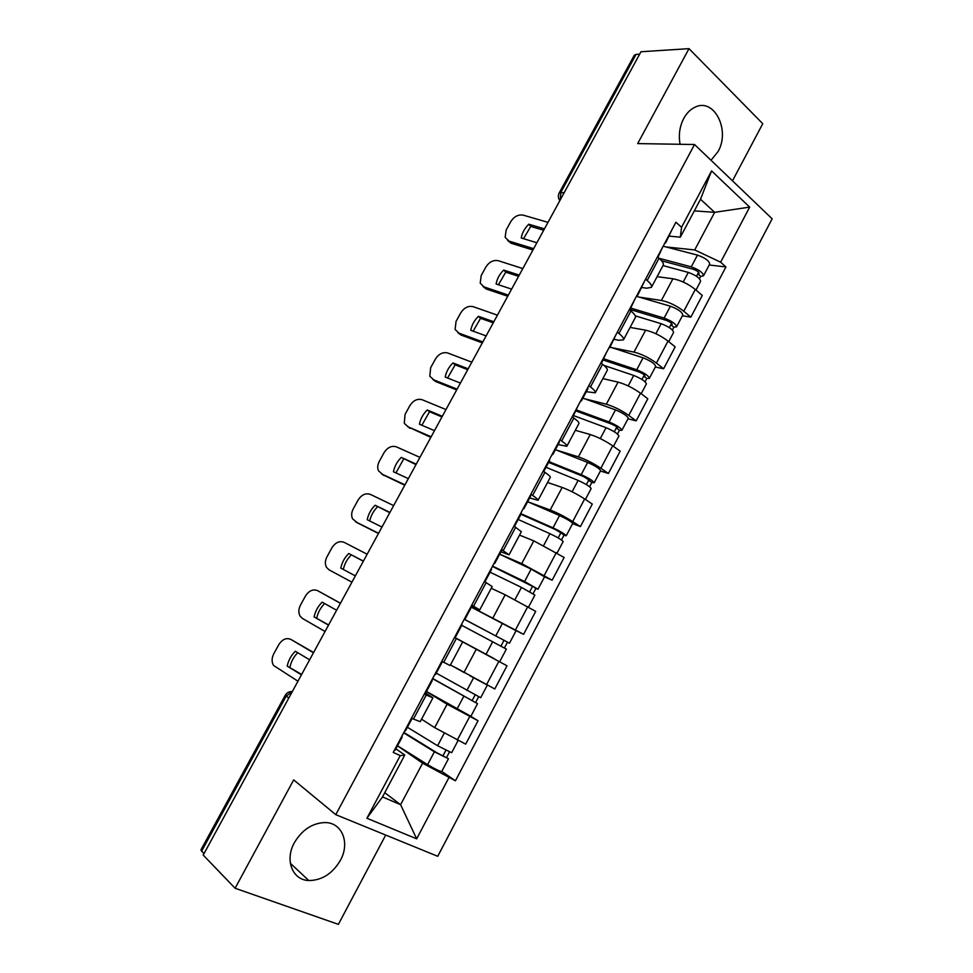 <?xml version="1.0" encoding="UTF-8"?>
<svg xmlns="http://www.w3.org/2000/svg" width="973" height="973" viewBox="0 0 973 973"><rect width="100%" height="100%" fill="white"/><g stroke="black" fill="none" stroke-linecap="round" stroke-linejoin="round"><path stroke-width="1.46" d="M711.02 160.277L718.013 151.618C730.711 130.114 713.902 97.081 694.746 107.334C690.283 109.499 686.61 113.209 683.739 118.451C679.628 126.502 678.412 135.113 680.091 144.272M294.393 842.667C284.53 860.047 292.411 880.139 308.818 880.553C321.941 880.395 332.474 873.669 340.392 860.351C350.329 842.752 342.034 822.197 324.666 822.562C312.138 823.194 302.056 829.896 294.393 842.667M732.487 180.82L762.759 123.705L689.006 48.65L640.964 51.751L203.211 855.085L235.101 888.252L338.385 924.35L385.709 835.065M335.782 814.669L437.728 856.301L772.148 218.791L694.54 144.515L335.782 814.669L293.688 779.884L235.101 888.252M689.006 48.65L637.68 143.59L694.54 144.515M634.274 55.303L636.062 54.391L560.801 192.423L560.278 199.83M639.65 54.172L636.062 54.391M203.941 853.747L200.924 849.903M421.564 719.181L434.676 727.646L465.69 744.15L478.035 720.75L447.106 704.233L426.429 691.56M425.627 693.056L432.924 697.836L426.271 694.99L413.44 719.059L420.239 721.662L432.912 697.872M413.44 719.059L411.518 718.135M470.835 716.359L478.035 720.75M426.271 694.99L424.362 694.041M454.063 666.809L494.783 688.981L507.006 665.787L454.513 637.497M441.791 661.348L450.134 665.508L462.686 641.912M471.467 607.079L523.596 634.323L535.709 611.36L505.182 594.795L491.243 588.276M471.771 605.133L479.738 609.901L471.929 606.203M515.678 630.382L523.596 634.323M479.738 609.876L492.168 586.537L484.359 581.513M499.684 554.148L521.735 563.622L552.141 580.2L564.133 557.456L533.812 540.866L519.533 535.114M501.448 549.465L509.049 554.829L500.937 551.813M544.491 576.892L552.141 580.2M509.074 554.78L521.358 531.696L513.914 526.077M527.804 501.764L550.195 509.986C557.407 512.832 564.899 516.699 572.696 521.577L580.407 526.588L592.289 504.063L584.651 498.942C576.916 493.992 569.424 490.161 562.163 487.449L547.568 482.462M530.844 494.345L532.608 495.488C536.549 498.091 538.373 499.684 538.069 500.292L529.653 497.933M572.598 523.681L580.407 526.588M538.118 500.219L550.268 477.378C550.621 476.685 548.845 475.006 544.929 472.355L543.189 471.187M556.386 450.073L578.4 456.86C585.722 459.39 593.214 463.184 600.864 468.244L608.405 473.486L620.166 451.168L612.698 445.829C605.109 440.696 597.629 436.926 590.246 434.53L575.335 430.297M559.949 439.76L561.664 440.964C565.52 443.688 567.235 445.464 566.821 446.279L558.101 444.576M600.426 470.981L608.405 473.486M566.87 446.181L578.899 423.596C579.373 422.671 577.694 420.822 573.875 418.049L572.173 416.833M584.359 398.687L606.325 404.233C613.781 406.446 621.261 410.18 628.765 415.41L636.147 420.883L647.799 398.772L640.502 393.214C633.046 387.911 625.566 384.201 618.062 382.121L602.846 378.619M588.762 385.709L590.453 386.962C594.211 389.808 595.829 391.754 595.294 392.8L586.281 391.718M627.999 418.767L636.147 420.883M595.367 392.666L607.261 370.324C607.845 369.181 606.264 367.174 602.542 364.279L600.876 363.002M611.92 347.677L633.995 352.104C641.572 354.014 649.04 357.675 656.41 363.075L663.622 368.767L675.165 346.875L668.025 341.085C660.716 335.612 653.248 331.975 645.622 330.188L630.09 327.414M617.308 332.182L618.95 333.484C622.623 336.451 624.143 338.555 623.486 339.82L618.962 340.282L614.194 339.37M655.328 367.028L663.622 368.767M623.571 339.662L635.345 317.551C636.038 316.213 634.566 314.024 630.93 311.019L629.3 309.694M639.127 297.093L661.397 300.462C669.096 302.068 676.563 305.668 683.788 311.238L690.842 317.149L702.275 295.451L695.306 289.443C688.118 283.812 680.662 280.248 672.927 278.752L657.103 276.673M645.573 279.166L647.179 280.516C650.767 283.605 652.178 285.88 651.424 287.339L646.704 288.203L641.852 287.509M682.389 315.787L690.842 317.149M651.521 287.157L663.16 265.288C663.963 263.744 662.601 261.396 659.049 258.259L657.456 256.896M384.749 792.703L400.608 804.695L422.61 763.185L397.507 745.805M395.889 748.821L404.792 755.024L382.498 796.923L400.608 804.695L416.663 838.823L366.906 818.244L400.244 755.62L404.792 755.024M694.333 210.873L714.656 212.333L700.511 199.258L680.322 237.181L681.562 227.281L675.931 222.245L393.226 752.421L400.244 755.62M681.562 227.281L711.579 170.895L749.684 207.115L720.64 262.199L694.71 249.939L714.656 212.333L749.684 207.115M422.61 763.185L455.425 780.796L725.943 266.943L720.64 262.199M448.833 777.792L416.663 838.823M666.043 246.935L694.71 249.939M680.322 237.181L669.242 236.135M441.766 771.419L455.425 780.796M709.208 265.009L725.943 266.943M366.906 818.244L382.498 796.923M700.511 199.258L711.579 170.895M301.435 674.812L287.205 666.128L301.642 674.435M309.621 659.803L295.342 651.253C291.182 655.328 288.47 660.278 287.205 666.128M313.598 652.506L290.951 639.456C286.378 637.485 282.328 639.225 278.789 644.673L273.802 653.747C271.637 658.101 271.552 662.005 273.559 665.459L297.957 681.222M289.905 667.271C291.134 661.579 293.749 656.726 297.75 652.688M313.44 652.786L290.951 639.456M412.114 718.415L405.449 730.918L404.732 730.845M401.703 736.549L402.153 737.084L401.435 737.035M402.141 737.12L395.172 750.195L394.43 750.171M403.892 732.426L437.193 752.956L448.456 758.758L441.706 771.54C439.674 771.321 434.98 769.023 427.597 764.644L397.531 745.768M403.673 732.839L434.396 751.801L448.456 758.758M445.865 750.329L442.873 755.985M407.395 727.257L437.607 745.744L451.642 752.725L458.088 740.502M421.54 719.205L422.379 719.716M449.429 752.044L446.68 757.262M328.509 625.128L314.109 616.906L328.606 624.958M336.622 610.253L322.172 602.153C318.025 606.24 315.337 611.153 314.109 616.906M340.465 603.211L317.66 590.684C313.026 588.86 308.964 590.647 305.449 596.048L300.511 605.06C298.456 609.147 298.322 612.844 300.11 616.152L302.445 618.451L325.055 631.477M316.724 618.171C317.928 612.491 320.579 607.614 324.666 603.552M340.416 603.296L317.66 590.684M442.374 661.652L435.503 674.544L434.87 674.325M431.708 680.249L432.231 680.662L431.598 680.468M432.231 680.674L425.323 693.64L424.666 693.469M355.352 575.882L340.781 568.11C341.961 562.443 344.624 557.578 348.772 553.491L363.343 561.214M363.391 561.117L348.772 553.491M343.323 569.46C344.503 563.829 347.166 558.976 351.289 554.914M329.056 569.862L351.922 582.17L329.056 569.862L326.466 567.295C324.86 564.121 325.031 560.618 326.989 556.775L331.878 547.848C335.381 542.472 339.455 540.635 344.126 542.338L367.149 554.233M465.252 618.731L472.075 605.936L471.552 605.534M455.182 637.631L454.598 637.327L455.182 637.631L462.029 624.788L461.47 624.447M432.644 678.497L477.548 703.674L470.859 716.335L426.478 691.462M432.547 678.68L477.548 703.674M475.128 694.977L472.039 700.803M436.257 673.134L480.698 697.702L487.351 685.101M450.438 664.924L464.583 672.793M469.886 675.736L487.218 685.028M478.631 696.777L475.651 702.421M494.296 658.721L454.586 637.364L494.296 658.721M461.737 625.323L506.361 649.113L499.733 661.652M464.218 619.29L504.987 640.781L504.026 640.319L500.961 646.096M464.267 619.205L509.475 643.202L507.456 642.216L504.403 647.982M471.394 607.201L516.079 630.699L509.487 643.189M504.063 640.234L507.456 642.216M381.963 527.05L367.222 519.728C368.366 514.158 371.005 509.329 375.14 505.242L389.772 512.71M389.93 512.418L375.14 505.242M369.74 520.981C370.908 515.52 373.523 510.789 377.585 506.787M378.448 533.484L357.067 522.683M393.651 505.595L370.372 494.393C365.653 492.825 361.567 494.71 358.088 500.049L353.235 508.903C351.387 512.516 351.168 515.836 352.603 518.864L357.906 523.194M378.558 533.289L355.425 521.698M494.053 563.331L494.722 563.464L494.248 562.966M494.734 563.44L501.472 550.791L501.034 550.256M484.919 581.842L491.523 569.46L491.049 568.974M408.344 478.643L393.445 471.771C394.539 466.286 397.166 461.494 401.29 457.407L415.982 464.62M416.237 464.145L401.29 457.407M395.914 472.914L403.649 459.061M404.756 485.223L382.389 474.483M419.935 457.371L396.4 446.862C391.632 445.427 387.534 447.361 384.08 452.652L379.263 461.433C377.512 464.839 377.269 467.989 378.533 470.883L383.982 475.542M404.975 484.834L381.586 473.936M523.17 508.733L523.9 508.733L523.51 508.101M523.924 508.697L530.589 496.181L530.224 495.512M514.474 526.429L520.737 514.681L520.336 514.048L555.437 529.58L561.762 533.374L560.691 533.131L558.161 537.911M434.493 430.65L419.436 424.216C420.494 418.816 423.097 414.06 427.22 409.974L429.507 411.737L441.961 416.955M442.326 416.274L427.22 409.974M421.881 425.262L429.507 411.737M430.832 437.376L407.578 426.624M445.987 409.56L422.209 399.745C417.393 398.419 413.282 400.402 409.852 405.668L405.072 414.376L404.257 423.328L409.84 428.302M431.148 436.78L407.517 426.575M552.007 454.659L552.798 454.537L552.482 453.759M552.822 454.488L559.426 442.107L559.122 441.292M543.725 471.552L549.66 460.424L549.344 459.657M490.088 572.16L521.467 587.412L534.895 595.075L528.497 607.176M491.28 588.203L494.296 589.699M492.411 566.42L533.508 586.828L532.499 586.464L529.701 591.754M492.569 566.116L524.581 581.538L537.984 589.212L535.855 588.47L533.082 593.725M499.66 554.209L531.161 569.096L544.527 576.831L537.996 589.2M532.657 586.172L535.855 588.47M518.171 519.485L549.927 533.666C557.505 537.303 561.92 539.93 563.16 541.547L557.079 553.053M520.616 513.513L553.017 527.84C560.594 531.465 564.997 534.104 566.225 535.746L563.987 535.235L561.47 539.966M527.646 501.703L559.536 515.52C567.125 519.108 571.516 521.759 572.708 523.474L566.237 535.709M560.971 532.608L563.987 535.235M545.987 467.295L578.132 480.419C585.746 483.897 590.088 486.609 591.158 488.531L585.393 499.453M548.602 462.394L583.52 476.539L589.747 480.431L588.629 480.297L586.366 484.59M549.003 461.64L581.185 474.654C588.811 478.108 593.141 480.82 594.199 482.778L591.839 482.486L589.602 486.731M555.388 449.684L587.643 462.455C595.281 465.872 599.599 468.597 600.609 470.628L594.223 482.73M589.018 479.567L588.629 480.297L591.839 482.486M460.411 383.082L445.208 377.062C446.23 371.747 448.808 367.04 452.919 362.941L455.133 364.826L467.721 369.679M468.183 368.816L452.919 362.941M447.616 378.023L455.133 364.826M456.398 389.82L435.478 381.452L432.851 379.458M471.82 362.163L447.799 353.017C442.946 351.812 438.811 353.831 435.405 359.073L430.662 367.697L429.786 376.186L435.478 381.452M456.848 389.054L433.228 379.628M580.565 401.095L581.416 400.864L581.173 399.952M581.453 400.791L587.984 388.543L587.753 387.607M572.696 417.21L578.059 405.79M573.559 415.605L606.057 427.682C613.72 431.003 618.001 433.776 618.901 436.001L613.44 446.352M576.028 410.971L611.336 423.985C615.009 425.566 617.052 426.904 617.478 427.986L616.298 427.95L614.291 431.769M576.539 409.998L609.086 421.966C616.748 425.262 621.017 428.047 621.905 430.309L619.448 430.248L617.466 433.994M582.863 398.139L615.495 409.888C623.158 413.148 627.415 415.945 628.266 418.268L621.929 430.248M616.797 427.013L616.298 427.95L619.448 430.248M486.123 335.904L470.762 330.321C471.747 325.079 474.301 320.409 478.412 316.31L480.553 318.305L493.262 322.805M493.822 321.771L478.412 316.31M473.133 331.185L480.553 318.305M482.316 342.897L460.898 335.004L457.967 332.73M497.422 315.167L473.17 306.677C468.268 305.595 464.133 307.663 460.74 312.868L456.045 321.418L455.109 329.47L460.898 335.004M482.839 341.924L458.721 333.058M608.843 348.054L609.755 347.689L609.597 346.656M609.803 347.604L616.116 334.432M601.387 363.391L606.507 352.433M603.978 365.422L633.727 375.444C641.426 378.606 645.646 381.44 646.376 383.97L641.207 393.749M603.187 360.01L638.884 371.929C642.581 373.425 644.6 374.8 644.941 376.028L643.725 376.101L641.949 379.446M603.819 358.818L636.731 369.776C644.43 372.914 648.638 375.773 649.356 378.339L646.79 378.485L645.063 381.757M610.083 347.081L643.068 357.809C650.779 360.91 654.975 363.78 655.656 366.407L649.392 378.266M644.321 374.958L643.725 376.101L646.79 378.485M511.543 289.103L496.096 283.958C497.057 278.801 499.587 274.167 503.686 270.068L505.753 272.16L518.585 276.332M519.254 275.116L503.686 270.068M498.444 284.736L505.753 272.16M507.736 296.254L486.111 288.945L482.888 286.403M522.817 268.56L498.322 260.728C493.384 259.767 489.237 261.871 485.868 267.04L481.209 275.529L480.224 283.167L486.111 288.945M508.356 295.099L483.995 286.889M636.853 295.512L637.826 295.038L637.741 293.87M637.887 294.941L644.199 281.756M629.799 310.095L634.688 299.599M635.296 315.86L661.141 323.693C668.877 326.685 673.024 329.604 673.596 332.425L668.731 341.657M630.115 309.511L666.189 320.348C669.898 321.783 671.881 323.182 672.148 324.556L670.884 324.727L669.351 327.609M630.857 308.125L664.109 318.074C671.856 321.066 676.004 323.985 676.551 326.843L673.888 327.208L672.404 329.993M636.439 296.303L670.397 306.215C678.145 309.159 682.28 312.102 682.791 315.021L676.588 326.758M671.589 323.389L670.884 324.727L673.888 327.208M536.682 242.691L521.224 237.984C522.148 232.912 524.654 228.314 528.753 224.216L530.747 226.417L543.688 230.248M544.454 228.85L528.753 224.216M523.535 238.689L530.747 226.417M532.936 250L511.105 243.262L507.626 240.453M547.994 222.355L523.279 215.155C518.305 214.315 514.133 216.456 510.789 221.601L506.167 230.017L505.145 237.266L511.105 243.262M533.654 248.674L509.074 241.109M664.608 243.469L665.641 242.885L665.617 241.584M665.702 242.763L672.015 229.592M657.943 257.31L662.589 247.264M663.014 265.568L688.3 272.416C696.072 275.262 700.159 278.242 700.572 281.355L695.987 290.039M661.579 260.764L693.238 269.253C696.96 270.616 698.918 272.051 699.113 273.559L697.787 273.839L696.51 276.259M647.179 280.516L659.049 258.259L691.244 266.857C699.015 269.691 703.102 272.671 703.491 275.821L700.73 276.393L699.502 278.728M663.16 246.193L697.471 255.108C705.255 257.906 709.317 260.91 709.67 264.121L703.54 275.724M698.602 272.294L697.787 273.839L700.73 276.393M672.927 278.752L661.397 300.462M645.622 330.188L633.995 352.104M618.062 382.121L606.325 404.233M590.246 434.53L578.4 456.86M562.163 487.449L550.195 509.986M533.812 540.866L521.735 563.622M505.182 594.795L492.995 617.77M476.284 649.246L463.975 672.44M447.106 704.233L434.676 727.646M630.93 311.019L618.95 333.484M602.542 364.279L590.453 386.962M573.875 418.049L561.664 440.964M544.929 472.355L532.608 495.488M515.702 527.196L503.248 550.56M486.184 582.572L473.608 606.167M456.373 638.507L443.676 662.333M668.025 341.085L656.41 363.075M640.502 393.214L628.765 415.41M612.698 445.829L600.864 468.244M584.651 498.942L572.696 521.577M556.325 552.579L544.26 575.42M527.719 606.726L515.544 629.786M498.845 661.397L486.549 684.676M469.691 716.59L457.274 740.112M695.306 289.443L683.788 311.238M292.277 691.645L286.147 696.157L201.557 851.29M288.774 698.067L285.247 695.281L200.876 849.976M564.194 192.642L559.244 192.873C557.894 195.549 558.101 198.139 559.828 200.633M559.195 192.958L634.335 55.181M434.396 751.801L427.597 764.644M444.211 733.277L437.607 745.744M463.695 696.473L456.957 709.195M473.596 677.804L466.87 690.477M492.715 641.681L486.05 654.282M502.518 623.182L495.865 635.746M521.467 587.412L514.948 599.709M531.161 569.096L524.581 581.538M549.927 533.666L543.676 545.488M559.536 515.52L553.017 527.84M578.132 480.419L572.112 491.779M587.643 462.455L581.185 474.654M606.057 427.682L600.28 438.592M615.495 409.888L609.086 421.966M633.727 375.444L628.193 385.904M643.068 357.809L636.731 369.776M661.141 323.693L655.838 333.715M670.397 306.215L664.109 318.074M688.3 272.416L683.216 282.012M697.471 255.108L691.244 266.857M308.818 880.553L290.331 863.258M318.475 643.542L316.505 647.167M346.838 591.499L344.892 595.087M374.946 539.93L373.012 543.481M402.798 488.823L400.864 492.35M430.394 438.166L428.473 441.693M457.748 387.972L455.838 391.487M484.858 338.227L482.936 341.742M511.725 288.92L509.803 292.435M538.361 240.051L536.427 243.578M292.326 691.535C289.188 691.45 286.828 692.691 285.247 695.281"/></g></svg>
